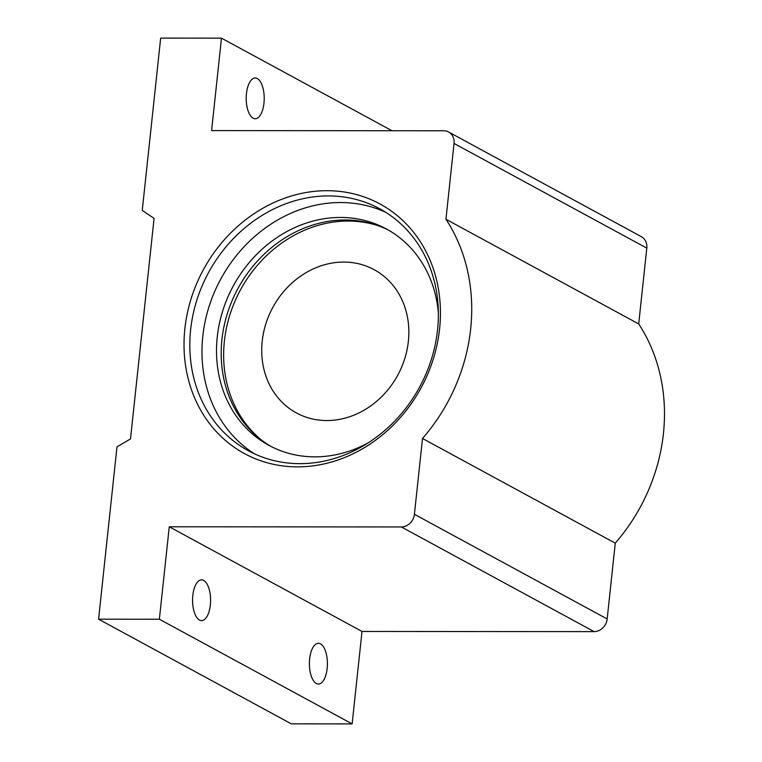 <?xml version="1.0" encoding="UTF-8"?>
<svg xmlns="http://www.w3.org/2000/svg" width="762" height="762" viewBox="0 0 762 762"><rect width="100%" height="100%" fill="white"/><g stroke="black" fill="none" stroke-linecap="round" stroke-linejoin="round"><path stroke-width="1.14" d="M210.341 604.98A20.374 9.011 90 0 0 201.597 579.853A20.374 9.011 90 0 0 192.815 595.465A20.374 9.011 90 0 0 201.559 620.601A20.374 9.011 90 0 0 210.341 604.98M327.165 668.417A20.374 9.011 90 0 0 318.421 643.29A20.374 9.011 90 0 0 309.639 658.901A20.374 9.011 90 0 0 318.383 684.038A20.374 9.011 90 0 0 327.165 668.417M263.966 103.137A20.374 9.011 90 0 0 255.222 78.01A20.374 9.011 90 0 0 246.45 93.621A20.374 9.011 90 0 0 255.194 118.758A20.374 9.011 90 0 0 263.966 103.137M254.584 453.876A137.665 120.053 118.5 0 1 210.15 303.238A137.665 120.053 118.5 0 1 340.557 202.53A137.665 120.053 118.5 0 1 385.762 212.312M297.475 466.868A142.018 123.844 118.5 0 1 184.871 328.679A142.018 123.844 118.5 0 1 326.984 190.69A142.018 123.844 118.5 0 1 439.588 328.879A142.018 123.844 118.5 0 1 297.475 466.868M328.403 195.929A137.665 120.053 -61.5 0 0 196.767 300.39A137.665 120.053 -61.5 0 0 248.402 450.771A137.665 120.053 -61.5 0 0 299.79 463.658A137.665 120.053 -61.5 0 0 431.425 359.197A137.665 120.053 -61.5 0 0 379.79 208.817A137.665 120.053 -61.5 0 0 328.403 195.929M594.122 631.631L362.017 631.45L169.259 526.78L401.364 526.961A13.04 11.373 -61.5 0 0 414.414 514.293L607.171 618.963A13.04 11.373 118.5 0 1 594.122 631.631L401.364 526.961M607.171 618.963L615.267 543.154L422.51 438.483L414.414 514.293M391.973 130.731L221.475 38.148L211.598 130.588L443.703 130.769A13.04 11.373 -61.5 0 1 448.57 131.988A13.04 11.373 -61.5 0 1 454.038 143.456L445.941 219.256L638.699 323.926L646.805 248.126L454.038 143.456M422.51 438.483A176.679 154.076 -61.5 0 0 445.941 219.256M615.267 543.154A176.679 154.076 -61.5 0 0 638.699 323.926M362.017 631.45L352.13 723.9L291.332 723.852L98.574 619.182L116.986 446.856L130.502 438.931L154.076 218.37L142.256 210.426L160.668 38.1L221.475 38.148M448.57 131.988L641.328 236.658A13.04 11.373 118.5 0 1 646.805 248.126M98.574 619.182L159.372 619.23L169.259 526.78M352.13 723.9L159.372 619.23M408.365 341.357A81.496 71.066 118.5 0 1 296.399 412.918A81.496 71.066 118.5 0 1 262.204 341.243A81.496 71.066 118.5 0 1 374.171 269.681A81.496 71.066 118.5 0 1 408.365 341.357M378.228 225.733A123.673 107.852 -61.5 0 0 224.38 341.214A123.673 107.852 -61.5 0 0 261.737 440.245M388.715 230.267A123.111 107.356 -61.5 0 0 345.119 219.989A123.111 107.356 -61.5 0 0 227.867 311.953A123.111 107.356 -61.5 0 0 271.253 446.57M438.379 313.277A123.111 107.356 -61.5 0 0 386.401 228.971A123.111 107.356 -61.5 0 0 340.443 217.446A123.111 107.356 -61.5 0 0 222.733 310.858A123.111 107.356 -61.5 0 0 268.9 445.341A123.111 107.356 -61.5 0 0 314.858 456.857A123.111 107.356 -61.5 0 0 367.922 443.027"/></g></svg>
